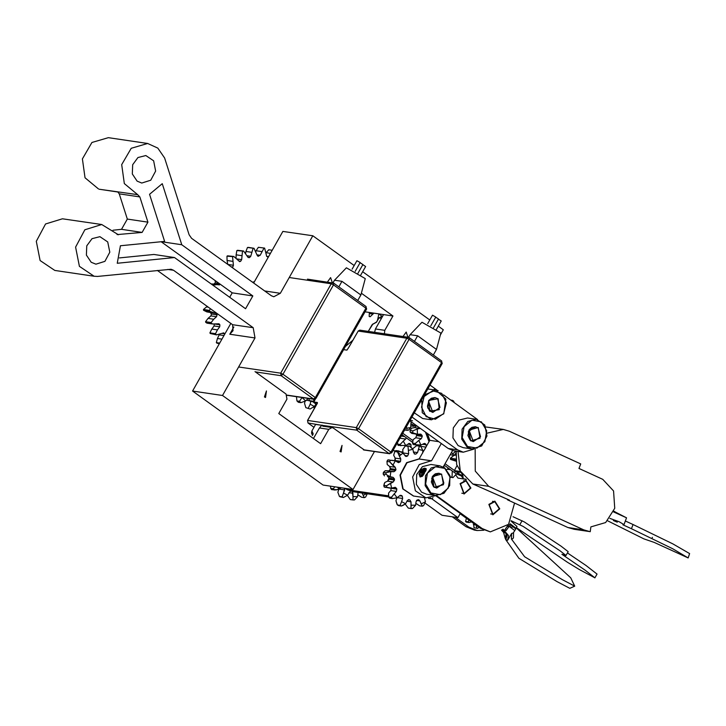 <?xml version="1.0" encoding="UTF-8"?>
<svg xmlns="http://www.w3.org/2000/svg" width="726" height="726" viewBox="0 0 726 726"><rect width="100%" height="100%" fill="white"/><g stroke="black" fill="none" stroke-linecap="round" stroke-linejoin="round"><path stroke-width="1.09" d="M438.277 326.165L443.323 329.795L440.364 335.013M374.444 451.545L352.981 489.46L323.043 485.05L192.562 391.051L230.85 323.369M473.851 449.095L463.279 452.198L457.607 449.875L411.951 416.987M443.613 394.844L477.517 419.537M430.019 385.052L436.789 389.926M252.793 295.918L245.57 308.695L174.53 257.512L117.24 263.266L120.452 245.796L164.593 241.368L149.583 194.314L162.27 183.669L181.754 244.735L252.793 295.918L232.211 292.887L229.725 297.279M161.199 241.704L181.754 244.735M161.181 241.713L232.211 292.887M91.231 262.222L86.439 255.071L86.757 245.842L92.039 238.645L99.943 236.685L107.729 241.94L109.771 252.158L104.871 261.351L95.896 264.137L91.231 262.222M137.123 181.11L132.332 173.959L132.649 164.729L137.931 157.533L145.835 155.582L153.613 160.827L155.654 171.046L150.754 180.239L141.788 183.025L137.123 181.11M94.108 276.261L54.813 270.471L40.148 260.57L36.3 241.331L45.529 224.016L62.427 218.771L101.731 224.561L84.833 229.806L75.604 247.121L79.443 266.36L94.108 276.261L97.556 276.461L171.027 269.255L173.541 270.281L253.238 327.698L232.556 324.658L157.397 270.453M117.957 192.018L99.099 189.177L117.821 191.936L119.291 193.851L127.34 219.08L121.514 229.362L112.966 230.224M174.53 257.512L153.948 254.481L119.4 257.948M98.4 188.878L85.069 177.806L82.419 158.876L91.903 142.496L108.319 137.659L147.614 143.449L131.206 148.286L121.723 164.666L124.373 183.596L137.695 194.668L99.099 189.177M381.794 316.119L378.663 313.859M365.006 311.844L392.92 315.955L384.789 330.33L375.433 328.951L374.652 332.345M361.348 293.213L392.92 315.955M233.89 326.963L229.761 334.259L233.055 330.675L232.556 324.658M147.614 143.449L157.796 148.149L164.593 157.969L189.114 234.797L191.61 238.355L271.306 295.763L273.829 296.798L280.318 293.268L312.842 235.796L282.895 231.376L253.664 283.058M352.981 489.46L222.501 395.461L192.562 391.051M222.501 395.461L255.026 337.98L253.238 327.698M119.291 193.851L139.873 196.891L137.695 194.668M139.873 196.891L147.922 222.111L127.34 219.08M121.514 229.362L142.105 232.402L147.922 222.111M142.105 232.402L117.086 234.58M312.842 235.796L354.161 265.562M362.673 271.696L429.765 320.03M323.932 426.362L321.99 425.073L319.422 427.941L328.778 429.32L332.027 427.56L333.288 428.077L364.543 450.084M101.731 224.561L118.438 234.779M328.778 429.32L320.647 443.695L278.793 413.539L286.924 399.164L286.035 394.027L254.98 371.658M384.462 333.788L384.789 330.33M264.4 396.986L266.46 390.951L265.507 397.44L264.4 396.986M327.444 282.051L330.602 277.586L332.336 282.777M340.013 451.463L342.073 445.419L341.111 451.908L340.013 451.463M403.048 336.528L406.206 332.054L407.939 337.245M375.433 328.951L383.564 314.576M313.45 438.504L319.422 427.941M409.791 420.79L448.251 448.496L453.922 450.819L463.279 452.198M412.504 420.79L410.117 420.218M441.308 443.495L431.516 460.801L419.12 458.968L429.801 440.355L427.469 433.531M438.785 441.68L429.801 440.355M431.226 460.756L419.265 458.995M436.09 495.559L425.908 497.873L415.39 490.767L412.631 476.964L419.247 464.54L431.371 460.774M425.908 497.873L413.648 496.067L403.13 488.961L400.371 475.158L406.996 462.734L419.12 458.968M452.534 450.537L443.259 466.927M317.326 403.275L307.606 420.454L356.266 427.623L406.85 338.207L358.19 331.038L349.142 346.892M433.34 354.987L436.498 349.406L440.882 333.089L421.978 322.253L410.108 334.686L408.602 337.354M410.108 334.686L417.595 335.784L414.437 341.365M417.604 335.793L436.453 349.378M435.7 317.162L438.486 319.013L433.522 327.789M427.741 323.615L432.496 315.202L435.763 317.053L430.799 325.82M438.422 319.131L441.217 320.983L436.253 329.749M312.888 434.565L313.215 433.767L311.944 430.99L311.554 432.923L312.425 435.473M312.026 430.799L315.674 424.392L312.026 430.799L311.672 433.522M376.903 321.554L376.585 322.035M376.667 321.89L372.157 324.622L376.404 322.253M368.291 331.401L371.857 325.103M360.886 294.928L365.278 278.621L346.375 267.785L334.505 280.209L332.998 282.877M334.505 280.209L341.991 281.316L338.833 286.897M360.895 294.928L357.736 300.51M341.991 281.316L360.849 294.901M360.087 262.694L362.882 264.545L357.918 273.312M352.128 269.146L356.893 260.734L360.15 262.576L355.186 271.352M362.818 264.654L365.605 266.506L360.64 275.281M313.532 399.236L313.95 401.169M313.868 401.324L309.43 400.67L308.859 398.547M313.732 401.551L306.445 400.226M313.614 402.059L309.675 400.952M377.792 319.104L378.482 318.705M377.429 320.574L378.854 313.995M369.416 316.59L370.196 316.708L373.845 313.151M372.973 314.059L369.307 313.523M370.196 316.708L369.18 316.436L369.352 312.489M210.404 308.641L209.161 311.064L215.985 313.45L217.083 314.866L216.557 316.727L213.698 319.222L211.157 322.498L211.348 323.197L212.6 324.005L219.007 323.751L219.878 324.831L214.252 323.968M219.715 326.773L217.392 329.913L211.774 329.087L214.106 325.938L219.715 326.773L219.878 324.831M214.106 325.938L214.261 324.005M217.392 329.913L215.513 333.724L209.905 332.898L211.774 329.087M215.513 333.724L215.84 334.341L210.231 333.515L209.905 332.898M224.788 334.087L223.681 332.916L216.511 334.831L215.84 334.341M216.511 334.831L210.231 333.515M224.561 333.742L221.974 333.361M223.971 335.53L219.161 334.822L219.424 334.142M221.947 339.115L217.473 338.452L219.161 334.822M219.688 343.108L216.375 342.618L217.473 338.452M219.452 343.525L216.375 342.618M219.334 343.725L216.811 343.135M266.052 252.612L268.901 249.789M270.48 253.329L266.07 252.684M268.611 256.632L266.623 256.342M268.157 257.431L266.587 256.051L264.609 248.156L258.365 247.257L264.609 248.156M257.04 254.853L260.153 255.316L263.974 248.083M261.696 251.604L256.078 250.779L258.365 247.257M255.788 251.486L256.078 250.779M260.153 255.316L257.694 256.151M253.755 248.247L247.502 247.512L254 248.256L257.222 255.361L258.665 256.296M248.138 247.421L248.61 247.493M247.012 255.752L250.751 256.296L253.12 248.337M251.55 252.321L245.942 251.495L247.502 247.512M245.542 253.438L245.942 251.495M250.751 256.296L249.472 257.63L248.083 257.421M243.083 251.114L236.857 250.543L243.537 251.06L247.875 257.095L249.472 257.63M237.475 250.288L243.537 251.06M236.694 258.928L241.685 259.663L242.475 251.368M241.704 255.616L236.095 254.79L236.857 250.543M236.068 258.302L236.095 254.79M241.685 259.663L240.687 261.269L238.836 260.997M233.137 256.623L226.975 256.196L233.772 256.459L239.662 261.623L240.687 261.269M227.519 255.797L233.772 256.459M227.801 264.427L233.409 265.226L232.583 257.022M232.647 261.324L227.038 260.489L226.975 256.196M227.801 264.4L227.038 260.489M233.409 265.226L232.737 267.041L231.095 266.796M232.12 267.531L232.737 267.041M215.758 281.026L214.787 280.336M219.107 283.449L215.295 282.886L215.223 280.953M211.275 283.984L220.522 284.456M213.88 284.002L215.295 282.886M219.497 284.837L211.493 284.138M215.985 284.801L212.727 285.028M208.407 307.198L206.583 306.935L207.418 306.49M209.115 310.329L203.498 309.503L206.583 306.935M209.161 311.064L203.552 310.238L203.498 309.503M212.564 312.697L206.946 311.871L203.552 310.238M215.985 313.45L206.946 311.871M217.083 314.866L211.475 314.04L210.368 312.625M216.557 316.727L210.939 315.901L211.475 314.04M213.698 319.222L208.081 318.396L210.939 315.901M211.157 322.498L205.54 321.672L208.081 318.396M211.348 323.197L205.73 322.362L205.54 321.672M212.6 324.005L206.992 323.179L205.73 322.362M416.905 425.917L414.619 425.581L413.657 426.316L412.005 424.519M413.657 426.316L410.952 425.917M404.146 430.781L404.945 429.992M414.637 425.581L410.907 423.748M410.68 427.569L406.696 428.149L407.186 430.318L408.493 430.128L410.68 427.569L411.097 421.733M406.696 428.149L406.288 426.997M407.186 430.318L404.618 429.937M429.021 441.753L425.454 432.079M420.381 446.336L420.862 445.038L418.82 440.437L421.343 438.604L415.726 437.769L413.203 439.611L412.577 443.114L413.203 444.539L420.835 445.047L424.619 443.359L425.572 443.976L423.521 443.677M412.858 432.496L412.804 430.872L410.072 430.464L410.126 432.088L417.432 434.221L420.835 434.184L422.06 435.455L422.278 436.453L416.67 435.627L415.726 437.769M416.67 435.627L416.225 434.057M417.831 434.293L411.814 433.395L410.126 432.088M410.072 430.464L411.642 428.159L414.555 427.632L416.189 425.817M420.418 428.449L414.555 427.632M417.432 434.221L417.259 428.984L420.173 428.458M422.278 436.453L421.343 438.604M426.425 446.327L425.572 443.976M424.347 450.002L425.863 447.325M456.155 451.155L452.625 453.832L451.49 452.371M451.881 400.806L452.298 400.316L450.928 400.117M452.298 400.316L453.55 401.015L454.177 402.458M452.625 453.832L454.158 455.501L455.919 453.151M454.158 455.501L450.184 454.685M422.786 452.144L424.32 449.966M416.615 445.056L413.203 444.539M415.934 444.938L415.308 443.513L418.82 440.437M415.308 443.513L412.577 443.114M412.804 430.872L417.259 428.984M462.807 476.011L459.567 474.151L455.91 473.615L462.825 476.601M402.758 433.231L412.922 440.555M419.365 445.192L420.581 446.073M445.074 463.714L454.394 470.43M456.2 471.728L459.567 474.151M401.914 434.711L412.622 442.424M416.189 445.002L417.278 445.782M444.23 465.203L455.91 473.615M252.53 282.242L254.427 281.697M427.06 433.231L429.638 440.655M314.231 408.647L313.813 406.841M305.818 407.649L310.084 408.974L305.818 407.649L304.548 403.384L305.047 401.197M296.925 400.924L298.413 402.304L300.945 402.676L299.457 401.296L296.925 400.924L296.453 396.714M308.169 398.447L305.628 400.924L302.07 397.549M315.973 404.073L314.331 406.487L310.165 404.21L310.773 401.641M310.084 408.974L314.331 406.487M308.35 408.03L310.165 404.21M300.945 402.676L305.628 400.924M299.457 401.296L302.043 397.612M437.569 398.61L439.992 407.467L432.859 412.413L428.549 401.106L435.046 397.576L437.569 398.61M424.465 394.862L435.854 390.116L445.828 399.064L443.804 413.82L431.489 419.791L422.287 412.722L421.679 399.781M431.489 419.791L422.686 418.503L414.292 412.849M443.704 413.53L435.31 419.229L426.117 416.597L421.516 407.168L424.202 396.469L432.596 390.769L441.789 393.401L446.39 402.83L443.704 413.53M438.114 390.697L437.333 390.443M434.602 389.408L434.602 389.935M433.83 389.826L434.248 389.417M405.78 445.455L405.235 445.582M399.89 438.295L400.888 436.535M402.54 435.164L401.65 435.183M406.424 437.959L405.652 439.03L400.035 438.205M410.898 447.216L410.998 444.566L409.509 443.359L405.725 445.474L403.293 441.154L405.652 439.03M405.725 445.474L398.111 445.383L397.349 442.778M400.843 445.782L400.09 444.448L403.293 441.154M400.09 444.448L397.358 444.04M463.542 478.942L457.897 478.116L455.919 475.212M448.595 468.343L446.681 469.531M456.418 473.969L452.988 477.59L452.044 477.154L452.289 471.002M463.233 478.697L461.645 476.338M443.586 467.099L444.457 465.357M452.044 477.154L450.274 476.9M452.988 477.59L450.329 477.2M478.071 427.795L480.494 436.653L473.361 441.599L469.06 430.291L475.548 426.761L478.071 427.795M476.365 419.301L467.571 418.004L459.023 420.118L453.305 427.895L452.97 437.878L458.151 445.619L463.197 447.679L471.991 448.977L481.692 445.964L486.983 436.027L484.777 424.982L476.365 419.301L467.816 421.416L462.108 429.193L461.763 439.176L466.954 446.917L471.991 448.977M467.499 446.472L476.891 448.169L484.85 441.671L486.729 430.781L481.411 421.888L472.027 420.191L464.059 426.688L462.19 437.578L467.499 446.472M462.879 475.584L456.699 464.531L456.227 451.164M460.239 472.327L454.975 471.546L454.367 470.62L456.99 465.52M459.649 471.401L454.367 470.62M455.874 460.184L450.51 459.395L450.401 458.224L453.859 455.456M456.01 461.201L450.51 459.395M455.765 459.014L450.401 458.224M454.458 455.284L455.737 455.138M466.292 479.55L463.279 478.815L462.825 475.53M465.938 479.205L463.279 478.815M487.173 433.177L503.336 429.474L509.371 431.262L580.727 463.941L579.021 468.47L602.807 479.36L613.597 490.985L614.74 508.254L605.665 522.584L590.882 526.867L590.238 531.704L583.804 529.853L488.671 486.293L475.258 471.101L475.185 448.986M574.33 529.354L567.895 527.512L507.528 499.869L509.398 500.141L472.762 483.952L460.248 470.956L458.024 451.427M507.528 499.869L507.719 499.37M485.83 426.952L503.336 429.474M613.788 511.295L626.511 517.856L613.543 511.921M616.274 512.883L620.086 514.698L616.274 512.883M607.698 520.796L643.898 538.901L654.253 542.386L688.13 557.904L689.618 553.593L672.866 543.865L633.063 524.562L631.484 528.746L622.917 524.807L623.952 524.662L619.242 521.776L609.822 518.409M633.063 524.562L625.322 521.005M688.13 557.904L672.766 548.783L631.484 528.746M613.388 520.542L617.282 522.157L613.388 520.542M613.833 511.177L614.849 511.648M389.445 488.035L384.118 486.946L390.806 488.19L395.361 487.309L396.886 489.115L391.269 488.289L396.886 489.115L396.378 491.429L390.769 490.594L396.378 491.429L391.423 497.346L388.691 496.947L388.537 495.277L388.637 493.027L390.769 490.594L391.232 488.208L390.769 490.594L388.637 493.027L388.691 496.929L353.108 491.693L347.418 489.814L388.573 495.876L347.418 489.814L345.022 488.289L352.255 491.547L352.954 493.253L348.97 492.673L352.954 493.253L353.017 499.969L350.286 499.561L347.355 495.404L350.286 499.561L354.433 499.978L357.591 496.657L358.109 492.428L357.591 496.657L353.036 496.629L352.255 491.547L358.798 491.593M395.271 460.021L394.69 460.692L395.271 460.021L394.781 460.711L395.107 458.115L395.271 460.021M389.154 459.839L387.72 460.012L386.949 461.418L387.248 464.558L386.949 461.418L389.68 461.818L395.198 467.308L389.581 466.482L395.198 467.308L395.924 469.477L390.307 468.651L389.581 466.482L387.248 464.558L389.581 466.482L390.416 468.107L389.753 470.139L388.655 470.865L389.753 470.139L390.416 468.107L389.98 469.64L395.597 470.475L393.919 471.682L389.808 471.655L386.141 472.735L383.401 472.336L383.183 473.951L385.923 474.359L389.354 476.447L393.202 477.399L394.463 478.988L388.846 478.162L388.855 479.759L387.63 481.12L384.862 482.382L384.245 483.679L384.118 486.946L385.334 487.427M388.755 477.626L388.855 479.759L388.755 477.626L388.038 476.719L388.755 477.626M396.913 497.855L395.915 500.795L397.376 504.978L398.638 505.65L401.369 506.058L403.175 505.287L405.607 503.79L407.123 500.822L408.62 499.633L409.836 499.905L410.97 501.802L411.034 508.518L408.302 508.109L405.435 504.352L408.302 508.109L412.45 508.527L415.608 505.205L415.971 501.838L417.278 499.96L418.702 499.715L419.909 500.913L422.314 506.203L419.583 505.804L415.934 503.417L419.583 505.804L422.314 506.203L423.63 505.55L425.427 501.793L424.411 497.646L425.427 501.793L421.171 503.898L419.909 500.913L416.488 500.414L419.909 500.913L418.176 499.742L417.278 499.96L415.971 501.838L415.608 505.205L411.052 505.178L410.97 501.802L406.987 501.221L410.97 501.802L409.836 499.905L408.266 499.67L409.836 499.905L408.956 499.679L407.123 500.822L405.607 503.79L401.532 501.621L400.108 505.387L397.376 504.978L396.986 504.153L395.915 500.795L396.913 497.855M388.174 470.829L385.243 470.711L383.401 472.336L385.243 470.711L393.065 471.51M392.031 477.309L387.403 476.555M388.691 496.947L391.423 497.346L392.321 498.562L389.581 498.163L388.691 496.947L389.581 498.163L392.321 498.562L397.14 497.782L394.254 493.852L396.378 491.429L396.886 489.115L396.469 488.208L393.719 487.799L396.469 488.208L394.554 487.436L391.677 488.217L390.479 483.217L393.247 481.946L394.463 478.988L394.508 480.031L388.9 479.205L394.508 480.031L393.247 481.946L387.63 481.12L393.247 481.946L386.486 485.803L383.745 485.395L384.862 482.382L387.63 481.12L388.846 478.162L394.463 478.988L393.02 477.381L390.161 476.755L390.86 471.537L393.782 471.655L395.597 470.475L395.924 469.477L395.597 470.475L389.98 469.64L390.307 468.651L395.924 469.477L395.198 467.308L392.857 465.384L395.334 460.847L397.912 462.335L399.953 462.081L396.995 461.645L399.953 462.081L400.598 461.3L400.716 458.941L399.3 456.055L403.121 452.997L404.908 455.583L406.832 456.309L407.676 455.883L404.854 455.465L407.676 455.883L408.62 453.75L408.366 450.392L412.876 449.33L413.566 452.579L415.036 454.158L415.944 454.158L414.247 453.913L415.944 454.158L417.541 452.607L418.503 449.376L422.913 450.501L422.596 453.097L422.913 450.501L420.735 446.436L416.633 445.691L412.885 448.55L416.633 445.691L419.374 446.091L417.541 452.607L413.521 452.017L417.541 452.607L415.944 454.158L415.036 454.158L413.566 452.579L412.876 449.33L410.825 447.152L409.391 446.018L405.253 445.945L402.758 449.566L405.253 445.945L407.994 446.345L408.62 453.75L403.003 452.915L402.758 449.566L403.003 452.915L408.62 453.75L407.676 455.883L405.244 456.073L406.832 456.309L405.997 456.454L402.222 452.443L395.942 450.556L394.753 451.508L393.683 455.229L394.753 451.508L397.494 451.917L400.716 458.941L395.107 458.115L393.683 455.229L395.107 458.115L400.716 458.941L400.598 461.3L394.98 460.475L400.598 461.3L398.601 462.662L395.334 460.847L387.72 460.012L393.492 460.484M402.649 498.453L401.532 501.621L402.649 498.453L397.331 497.664L402.649 498.453L402.304 496.148L402.649 498.453M399.536 495.74L402.304 496.148L399.536 495.74L401.596 495.522L400.09 495.304L402.304 496.148L401.596 495.522L399.545 495.731L397.14 497.782L399.545 495.731M384.544 475.929L383.183 473.951L384.544 475.929M432.995 497.646L431.997 498.844L432.995 497.646M431.571 498.807L428.512 498.363M430.146 498.009L431.997 498.844L430.146 498.009M398.638 505.65L401.369 506.058L398.638 505.65M401.532 501.621L405.607 503.79L401.369 506.058L400.108 505.387L401.532 501.621M400.108 505.387L397.376 504.978L400.108 505.387M397.14 497.782L392.321 498.562L391.423 497.346L394.254 493.852L397.14 497.782M386.486 485.803L386.849 487.355L384.118 486.946L383.745 485.395L386.486 485.803L390.479 483.217L391.677 488.217L386.849 487.355L386.486 485.803M386.141 472.735L385.923 474.359L383.183 473.951L383.401 472.336L386.141 472.735L390.86 471.537L390.161 476.755L385.923 474.359L386.141 472.735M390.452 460.411L389.68 461.818L386.949 461.418L387.72 460.012L395.334 460.847L392.857 465.384L389.68 461.818L390.452 460.411M398.674 450.964L397.494 451.917L394.753 451.508L395.942 450.556L398.674 450.964L403.121 452.997L399.3 456.055L397.539 451.871L400.67 454.821L397.539 451.871L398.674 450.964M409.391 446.018L405.253 445.945L409.391 446.018L412.876 449.33L408.366 450.392L407.994 446.345L409.391 446.018M418.503 449.376L419.374 446.091L420.735 446.436L422.913 450.501L418.503 449.376M425.427 501.793L423.63 505.55L422.314 506.203L421.171 503.898L425.427 501.793M415.608 505.205L412.45 508.527L411.034 508.518L411.052 505.178L415.608 505.205M338.897 489.306L337.899 492.246L338.897 489.306M333.406 488.798L330.675 488.398L330.511 486.157L330.675 488.398L331.564 489.614L337.272 489.723L341.066 487.709L339.124 489.233L337.472 487.173L339.124 489.233L335.648 489.959L331.564 489.614L330.675 488.398L333.406 488.798L334.305 490.014L333.406 488.798L334.768 486.783L333.406 488.798M344.75 488.253L344.632 489.905L339.314 489.115L344.632 489.905L342.091 496.838L339.36 496.43L337.899 492.246L339.36 496.43L343.353 497.51L347.591 495.241L350.458 491.085L347.591 495.241L343.516 493.072L344.75 488.253M350.921 491.221L350.25 491.121L350.921 491.221M364.298 497.655L361.566 497.256L357.918 494.869L361.566 497.256L364.298 497.655L365.614 497.001L367.229 493.771L365.614 497.001L364.298 497.655L363.154 495.35L364.298 497.655M362.065 493.008L363.154 495.35L362.065 493.008M342.717 497.183L339.36 496.43L343.353 497.51L342.091 496.838L343.516 493.072L347.591 495.241L343.353 497.51L339.986 496.775L342.717 497.183M357.591 496.657L354.433 499.978L353.017 499.969L353.036 496.629L357.591 496.657M366.666 493.689L363.154 495.35L366.666 493.689M413.466 496.03L402.758 488.907L399.999 475.103L406.614 462.68L418.929 458.941M441.462 474.296L443.885 483.153L436.753 488.099L432.451 476.791L438.94 473.261L441.462 474.296M430.346 493.408L425.155 485.676L425.5 475.693L431.208 467.916L439.756 465.802L444.793 467.862L449.984 475.603L449.639 485.585L443.931 493.362L435.382 495.477L430.346 493.408M435.382 495.477L426.589 494.179L421.543 492.119L416.361 484.378L416.697 474.396L422.414 466.618L430.963 464.504L439.756 465.802M424.828 468.27L426.189 468.588L426.189 469.922L422.305 476.301L420.055 476.946L419.102 473.942M444.802 468.388L450.12 477.281L448.241 488.171L440.283 494.669L430.89 492.972L425.581 484.079L427.451 473.189L435.418 466.691L444.802 468.388M423.34 475.076L420.653 476.592L419.791 475.675L420.1 476.247M420.39 476.555L422.223 476.383M426.126 470.103L425.59 468.86M424.465 469.096L423.621 468.66L421.806 469.368L420.354 470.757L419.111 474.55L422.042 474.75L424.193 471.755L424.465 469.096L419.102 473.996M424.61 469.586L423.031 473.996L421.044 475.448L421.661 476.147L422.822 475.739M424.193 471.755L422.042 474.75M422.242 476.365L422.532 474.813M422.142 476.438L422.441 474.613M422.986 468.724L425.273 468.524L425.817 470.847M423.721 468.334L425.137 468.424L425.472 471.555M422.695 475.884L420.79 476.683L419.937 475.702M421.352 473.397L420.526 473.189L421.507 473.325L422.804 471.964L423.131 470.457L422.16 470.312L420.853 471.673L420.526 473.189L420.853 471.673L422.16 470.312L423.176 470.829M421.343 469.731L424.628 468.216M422.532 474.523L423.322 474.641L424.329 473.588M423.158 471.029L422.16 470.312M422.269 472.699L420.853 471.673M424.982 502.991L442.052 515.288L457.961 517.629L460.311 513.482L435.736 495.776M468.815 527.112L466.001 526.704L474.323 530.107L477.127 530.524L468.815 527.112L455.057 517.202M477.127 530.524L483.815 530.289M466.001 526.704L452.253 516.794M489.251 504.661L492.909 514.271L499.279 508.772L494.769 501.666L489.251 504.661M460.447 483.906L464.105 493.526L470.475 488.017L465.965 480.911L460.447 483.906M431.879 498.844L457.961 517.629M460.148 513.763L480.313 528.292L490.313 531.895L508.599 524.344L514.516 503.073M436.399 495.577L482.182 528.564L490.313 531.895M488.87 504.388L492.836 514.798L499.733 508.835L494.842 501.14L488.87 504.388M460.066 483.634L464.032 494.043L470.929 488.09L466.038 480.394L460.066 483.634M473.951 527.738L477.599 528.437L473.951 527.738L473.597 523.455M465.566 521.377L468.37 521.794L468.96 522.538L466.156 522.121L465.566 521.377L466.41 518.273M468.851 520.034L468.37 521.794M468.96 522.538L471.455 521.912M473.334 524.589L475.657 524.934M476.202 525.334L476.755 528.147M477.599 528.437L478.815 527.212M513.001 516.776L524.272 521.93L561.044 546.179L568.149 551.678L565.944 555.535L561.879 554.337L585.247 570.3L594.875 577.823L579.33 569.574L567.451 562.269L516.404 527.602M567.423 552.958L585.973 565.454L597.044 574.057L594.875 577.887M509.833 524.471L508.908 526.096L510.197 523.818L516.041 528.247L510.169 523.863M509.961 524.544L510.351 523.99M516.014 528.247L515.669 528.8M516.041 528.247L516.985 526.577L510.977 520.987M511.131 520.742L523.201 526.459L560.118 550.852L565.981 555.508M519.889 524.571L522.048 520.742M511.204 527.729L510.342 527.112M508.636 526.976L506.067 530.67L504.86 529.817L507.365 526.078L508.636 526.976L505.895 530.543M507.42 526.123L508.445 526.858M504.86 529.817L507.365 526.078M509.979 524.562L515.796 528.991M507.764 525.288L514.861 530.597L513.055 533.102L511.667 533.438L511.358 538.973L524.608 556.76L562.26 579.657L574.729 586.136L570.69 577.796L516.25 527.884M574.729 586.136L569.828 588.341L556.978 581.653L518.89 558.267L505.831 539.763L507.701 540.271L511.667 533.438M507.701 540.271L508.49 535.498L502.991 529.2M503.245 531.033L505.232 538.32L506.213 533.81L503.245 531.024L502.383 529.608L503.563 530.125M507.256 534.59L505.831 539.763L506.911 534.327L506.213 533.81M505.568 539.137L505.232 538.32M505.759 539.581L507.129 534.49M503.98 533.047L503.463 531.859M503.926 532.82L501.475 530.034M280.318 293.268L264.636 290.963M229.761 334.259L255.026 337.98M167.67 269.419L173.541 270.281M457.607 449.875L448.251 448.496M363.363 449.739L389.118 453.541L356.711 430.191L315.656 424.429M323.442 426.298L322.035 425.336L308.051 423.022L314.004 427.305L308.015 423.004L307.552 420.463L317.453 403.021L317.344 402.513L313.696 401.977L315.32 399.1M343.616 349.651L346.974 350.141L348.77 347.391M317.362 403.211L317.344 402.513M359.815 330.158L358.136 331.047L359.815 330.158L408.475 337.327L409.301 337.663L408.475 337.327L406.85 338.207L409.137 339.323L409.301 337.663L441.698 361.003L441.544 362.664L409.137 339.323L358.553 428.73L390.951 452.08L441.544 362.664L442.234 363.454L441.508 360.931M345.54 346.257L353.017 340.104L345.413 346.474M317.389 403.021L313.786 402.494L316.581 404.5L313.75 402.476L315.247 399.146M315.111 399.209L313.85 401.614M391.368 452.915L390.951 452.08L389.118 453.541L391.65 452.861L442.234 363.454M356.711 430.191L358.553 428.73L356.266 427.623L356.711 430.191M307.57 420.517L308.015 423.004M348.072 348.453L358.154 331.101M378.945 317.943L376.921 321.518M376.268 322.435L378.936 317.915L382.212 316.146L378.963 317.915L381.468 318.278M287.006 395.162L313.505 399.064L281.098 375.723L255.352 371.921M238.627 366.957L280.653 373.146L331.247 283.739L289.22 277.541M307.461 279.111L333.688 283.185L332.862 282.859L331.247 283.739L333.524 284.846L333.688 283.185L366.095 306.535L365.931 308.196L333.524 284.846L282.94 374.262L315.347 397.603L365.931 308.196L366.63 308.977L365.904 306.454M315.756 398.438L315.347 397.603L313.505 399.064L316.037 398.392L366.63 308.977M281.098 375.723L282.94 374.262L280.653 373.146L281.098 375.723M425.971 447.125L420.408 446.308M426.135 444.775L422.659 444.267M422.06 435.455L416.443 434.629M417.377 426.262L416.152 426.08M316.509 404.618L315.719 404.5M308.849 398.583L308.133 398.474M428.739 400.543L434.892 397.558L431.407 398.166L429.057 400.162L427.405 406.324L429.547 410.816L432.714 412.395L427.723 407.921L428.739 400.543M439.221 409.609L429.719 411.261L428.685 400.389L438.186 398.737L439.221 409.609M411.097 446.917L410.435 446.817M410.998 444.566L407.939 444.112M410.362 443.849L408.556 443.577M404.391 436.498L401.179 436.027M402.785 435.337L401.759 435.192M450.501 469.722L447.298 469.25M475.403 426.743L468.27 431.689L470.693 440.546L473.216 441.58L470.049 439.992L467.907 435.5L469.559 429.338L471.918 427.342L475.403 426.743M478.216 427.541L468.842 430.137L470.702 440.827L480.077 438.232L478.216 427.541M583.804 529.853L567.895 527.512M488.671 486.293L472.762 483.952M434.084 487.046L431.661 478.189L438.794 473.243L435.31 473.842L432.95 475.839L431.298 482L433.44 486.493L436.607 488.081L434.084 487.046M441.608 474.042L443.468 484.723L434.094 487.318L432.233 476.637L441.608 474.042M480.313 528.292L482.182 528.564M511.494 527.938L512.565 526.414M510.051 526.904L511.122 525.37M511.358 538.973L512.774 538.819L513.454 537.739L513.572 532.439M322.671 426.18L332.027 427.56M363.653 449.948L389.744 453.795M315.048 399.227L313.677 401.932M312.588 435.173L312.988 434.293M368.264 331.401L372.973 323.878M287.097 395.343L314.131 399.327M272.214 250.261L268.711 249.744M254 248.256L248.392 247.421M427.814 388.936L435.854 390.116M589.839 531.65L573.93 529.299M626.511 517.856L623.952 524.662M652.393 537.349L651.966 538.501M402.83 452.026L400.834 451.726M395.461 450.937L392.947 450.565M396.777 498.127L396.251 498.045M490.658 513.944L492.909 514.271M492.509 501.33L494.769 501.666M461.854 493.19L464.105 493.526M463.705 480.576L465.965 480.911M514.779 530.479L515.823 528.982"/></g></svg>
